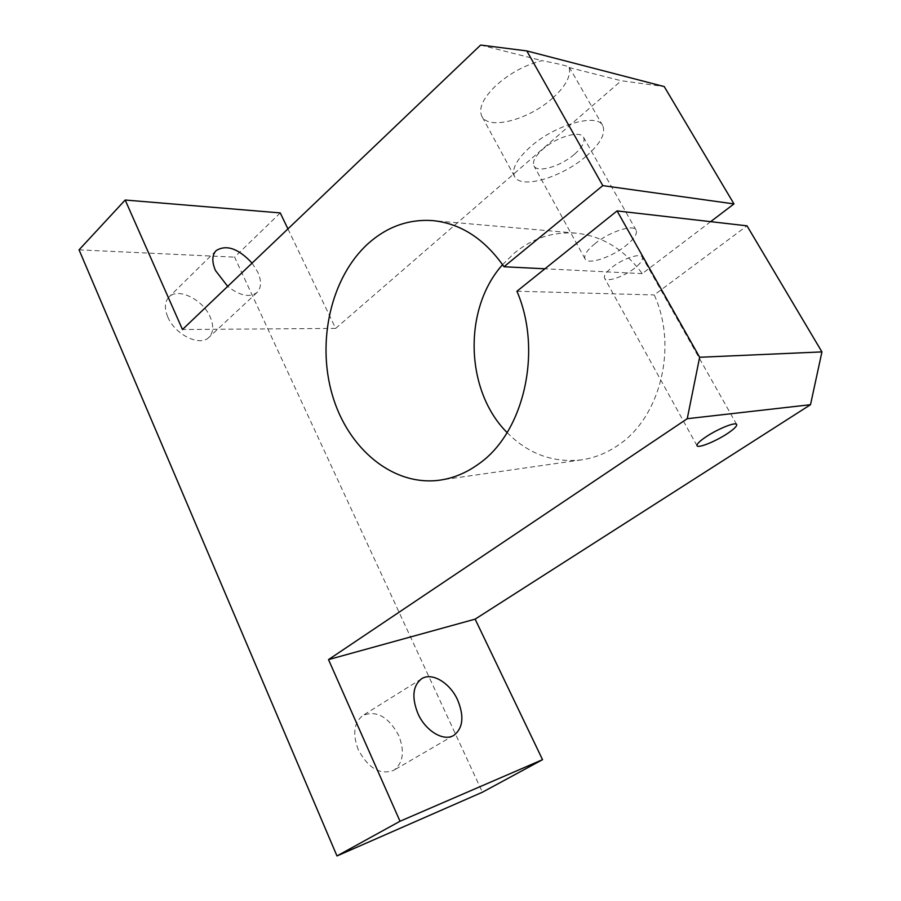 <?xml version="1.0" encoding="UTF-8"?>
<svg xmlns="http://www.w3.org/2000/svg" width="901" height="901" viewBox="0 0 901 901"><rect width="100%" height="100%" fill="white"/><g stroke="black" fill="none" stroke-linecap="round" stroke-linejoin="round"><path stroke-width="0.68" stroke-dasharray="4.5 3.38" d="M552.921 97.86C529.337 119.596 488.533 130.577 481.844 116.285C478.285 108.39 483.049 98.085 496.136 85.392C510.056 73.037 525.373 64.793 542.098 60.649C559.025 63.881 568.092 66.088 569.308 67.271L569.195 67.53C571.099 76.078 565.67 86.192 552.921 97.86M585.932 156.402C561.548 177.643 520.564 189.57 514.561 176.517C511.374 169.287 516.566 159.477 530.126 147.077C554.543 124.924 597.25 112.681 602.746 125.656C605.979 133.539 600.381 143.788 585.932 156.402M574.252 154.443C560.523 166.505 537.278 173.24 533.966 165.919C532.164 161.775 535.138 156.211 542.875 149.206C556.604 136.862 580.402 130.026 583.555 137.324C585.368 141.671 582.26 147.381 574.252 154.443M595.144 243.518C586.968 250.253 583.611 255.377 585.064 258.902C587.745 265.119 611.137 257.517 625.587 245.917C634.034 239.114 637.536 233.855 636.106 230.149C633.594 223.921 609.628 231.647 595.144 243.518M634.405 268.363C623.661 276.821 606.429 282.565 604.594 278.206C603.602 275.729 606.148 272.034 612.252 267.147C623.008 258.553 640.555 252.742 642.289 257.1C643.28 259.679 640.645 263.441 634.405 268.363M710.641 221.657L642.278 273.634C624.213 249.295 602.014 235.792 575.683 233.122C553.068 231.568 532.705 238.146 514.606 252.877L502.567 264.657M507.105 432.581C528.313 453.946 553.124 463.035 581.562 459.859C594.198 458.023 606.136 453.316 617.388 445.736C660.028 418.391 678.239 347.302 654.239 294.942L747.008 225.836M516.937 291.237L654.239 294.942M167.766 316.927C164.252 308.333 164.646 301.711 168.971 297.037C177.993 287.137 202.973 299.526 210.203 317.006C213.909 325.79 213.481 332.57 208.908 337.379C200.09 346.908 174.974 334.71 167.766 316.927M252.066 263.115L257.742 272.079C261.673 281.022 261.436 287.836 257.033 292.498C249.69 297.859 239.914 295.821 227.694 286.372M358.294 749.79C352.359 733.943 353.913 722.478 362.979 715.405C376.528 710.112 388.421 716.757 398.659 735.34C404.898 751.355 403.265 763.023 393.748 770.321C380.29 775.288 368.475 768.44 358.294 749.79M569.195 67.53L621.251 80.741L664.228 86.575M287.926 228.899L335.656 328.403L621.251 80.741M335.656 328.403L182.475 329.518M480.627 45.05L542.098 60.649M280.256 212.918L234.587 257.145L482.418 792.216M79.063 249.847L234.587 257.145M642.278 273.634L544.925 268.791M514.561 176.517L481.844 116.285M585.064 258.902L533.966 165.919M697.025 445.736L604.594 278.206M581.562 459.859L439.97 480.143M216.139 250.602L168.971 297.037M421.533 678.813L362.979 715.405M453.856 735.34L393.748 770.321M257.033 292.498L208.908 337.379M575.683 233.122L432.694 220.599M736.669 424.472L642.289 257.1M636.106 230.149L583.555 137.324M602.746 125.656L569.308 67.271"/><path stroke-width="1.35" d="M727.096 433.775C715.349 441.546 697.971 448.507 697.025 445.736C696.541 444.148 699.638 441.107 706.328 436.625C718.12 428.73 735.847 421.668 736.669 424.472C737.119 426.139 733.932 429.236 727.096 433.775M602.792 185.617L733.977 203.919L664.228 86.575L526.815 50.918L602.792 185.617L503.997 266.752C484.49 238.833 460.726 223.448 432.694 220.599C408.66 218.999 387.148 226.658 368.16 243.574C331.027 277.193 316.578 341.164 332.289 394.863C347.82 448.585 392.892 486.698 439.97 480.143C453.394 478.206 466.099 472.946 478.093 464.375C523.582 433.527 543.01 351.536 516.937 291.237L617.072 210.913L747.008 225.836L821.937 351.908L810.506 404.707L475.131 619.145L542.537 759.667L400.01 821.25L336.974 855.95L482.418 792.216L542.537 759.667M502.567 264.657C462.81 308.998 465.13 390.775 507.105 432.581M227.694 286.372L215.485 270.548C211.746 261.797 211.96 255.141 216.139 250.602C226.399 244.295 238.371 248.462 252.066 263.115M417.94 713.615C411.543 697.363 412.737 685.762 421.533 678.813C431.782 671.898 449.903 682.699 457.618 699.942C464.33 716.34 463.08 728.143 453.856 735.34C443.743 741.861 425.554 731.026 417.94 713.615M810.506 404.707L687.238 418.706L699.638 357.269L617.072 210.913M699.638 357.269L821.937 351.908M287.926 228.899L280.256 212.918L125.183 200.022L182.475 329.518L480.627 45.05L526.815 50.918M125.183 200.022L79.063 249.847L336.974 855.95M687.238 418.706L328.505 659.6L400.01 821.25M733.977 203.919L710.641 221.657M475.131 619.145L328.505 659.6M544.925 268.791L503.997 266.752"/></g></svg>
